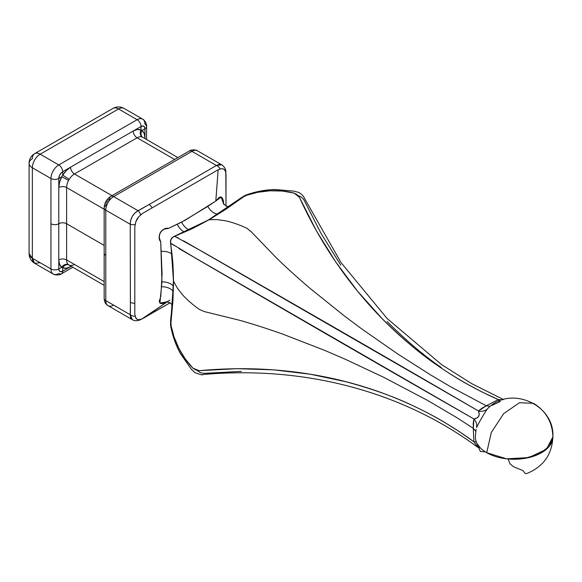 <?xml version="1.0" encoding="UTF-8"?>
<svg xmlns="http://www.w3.org/2000/svg" width="582" height="582" viewBox="0 0 582 582"><rect width="100%" height="100%" fill="white"/><g stroke="black" fill="none" stroke-linecap="round" stroke-linejoin="round"><path stroke-width="0.87" d="M169.857 300.203L165.179 302.815L161.949 303.709L160.276 303.36L159.184 301.352L160.799 296.398L162.072 274.268L160.734 241.886L159.228 237.529L159.744 233.738L161.098 231.418L164.131 229.141L168.627 228.362L184.996 220.338L215.806 201.037L218.163 169.748L142.641 213.347L138.698 216.817L135.846 221.757L134.813 226.922L134.813 314.142L135.526 317.35L137.017 319.249L138.698 319.707L141.761 319.038L167.39 301.76L142.641 318.645L170.133 302.771M167.252 301.745L159.919 303.098L161.927 281.899L160.734 241.886C156.202 236.83 162.08 226.798 168.642 228.362L181.642 222.142L207.774 206.384L215.806 201.037L219.334 197.233L220.891 196.942L222.288 197.851L223.35 200.586L223.67 204.326M526.812 473.508L526.87 473.486C543.348 466.757 552.027 454.549 552.9 436.871L549.357 446.219L539.369 453.865L524.76 458.398L508.21 458.994L509.992 463.796L513.557 466.771L522.825 470.503L525.357 473.588L526.812 473.508M486.705 452.701L491.324 432.441L503.634 413.678L519.471 402.729L533.512 403.29C545.974 411.059 552.434 422.256 552.9 436.871L546.367 449.304L528.965 457.554L506.558 458.827L486.705 452.701M40.18 262.744L34.636 263.29L32.345 258.219L32.345 167.762L50.947 178.499L50.947 268.957A5.536 3.201 0 0 0 58.782 268.957A5.536 3.201 -60 0 0 62.703 271.219A5.536 3.201 60 0 1 61.554 273.758A5.536 3.201 -120 0 0 62.703 271.219L70.531 266.702A5.536 3.201 60 0 1 70.589 265.959A5.536 3.201 -120 0 0 70.531 266.702A16.616 9.596 -60 0 1 62.703 267.764L62.703 271.219L70.531 266.702L66.341 268.229L62.703 267.764A16.616 9.596 -60 0 1 61.779 267.233L59.56 264.308L58.782 259.914L58.782 268.957L61.779 267.233L58.782 268.957L59.08 270.521L60.528 271.714L62.703 271.219L62.703 267.764A5.536 4.518 114.5 0 1 68.887 264.97A5.536 4.518 -65.5 0 0 62.703 267.764A16.616 9.596 -60 0 1 61.779 267.233A5.536 4.518 125.5 0 1 68.611 264.795A11.08 6.395 120 0 0 68.909 264.985A11.08 6.395 120 0 0 69.229 265.152A11.08 6.395 120 0 0 74.452 264.439M177.91 157.598L142.663 137.25A11.08 6.395 120 0 1 142.961 137.439A11.08 6.395 120 0 0 142.663 137.25A11.08 6.395 120 0 0 142.343 137.083A5.536 4.518 114.5 0 1 141.04 129.946L141.04 126.49L133.205 131.015L137.396 129.488L141.04 129.946A16.616 9.596 -60 0 1 141.964 130.477L144.183 133.402L144.954 137.796L144.954 128.753L141.964 130.477L144.954 128.753L144.656 127.196L143.216 125.996L141.04 126.49L141.04 129.946A16.616 9.596 -60 0 1 141.964 130.477A16.616 9.596 -60 0 1 144.954 137.796A5.536 3.201 0 0 0 144.343 138.218A5.536 3.201 180 0 1 144.954 137.796L144.954 128.753A5.536 3.201 0 0 0 146.577 126.49A5.536 3.201 180 0 1 144.954 128.753A5.536 3.201 -60 0 0 141.04 126.49A5.536 3.201 -120 0 0 137.119 119.703A11.08 6.395 -60 0 1 142.663 119.157A11.08 6.395 -60 0 1 144.954 124.228A5.536 3.201 180 0 1 146.577 126.49L146.577 139.513M142.663 137.25A11.08 6.395 120 0 0 142.343 137.083A11.08 6.395 120 0 0 137.119 137.796L174.665 159.475L137.119 137.796L74.452 173.982A11.08 6.395 120 0 0 69.229 179.3A11.08 6.395 120 0 0 68.611 180.369L61.779 176.775L58.782 178.499L58.782 187.55L59.56 182.261L61.779 176.775A16.616 9.596 -60 0 1 62.703 175.175L66.341 170.511L70.531 167.194L62.703 171.719L62.703 175.175L62.703 171.719L61.205 172.927L59.444 175.611L58.782 178.499L61.779 176.775A16.616 9.596 -60 0 1 62.703 175.175L69.229 179.3A11.08 6.395 120 0 0 68.611 180.369A11.08 6.395 120 0 0 66.617 187.55L66.617 223.728L104.163 245.408L66.617 223.728L66.617 259.914L104.163 281.593L66.617 259.914A11.08 6.395 120 0 0 68.611 264.795A11.08 6.395 120 0 0 68.909 264.985L104.163 285.34M142.641 318.645L140.735 319.394C137.607 320.238 135.795 319.191 135.293 316.252A5.536 3.718 -170.2 0 1 130.244 314.738L132.281 319.663L130.644 317.75L130.244 314.738L105.786 300.618A11.08 6.395 120 0 0 108.085 305.688A11.08 6.395 -60 0 1 105.786 300.618L105.786 210.16L130.244 224.281L130.39 313.262L130.244 314.738L105.786 300.618L105.786 210.16L130.244 224.281L130.644 220.367L132.281 216.417L134.879 213.027L138.08 210.713L113.621 196.592A11.08 6.395 120 0 0 105.786 210.16A11.08 6.395 -60 0 1 113.621 196.592L191.958 151.364L216.417 165.484L140.939 209.236L138.08 210.713L113.621 196.592L191.958 151.364L216.417 165.484L219.218 164.328L221.698 164.786L216.417 165.484A5.536 3.718 50.3 0 1 220.243 169.1L218.163 169.748L215.806 201.037L221.196 197.022L223.67 204.086M108.208 200.062L109.707 198.855A5.536 3.201 60 0 1 110.849 196.316L189.186 151.094A5.536 3.201 60 0 1 191.958 151.364A5.536 3.201 -120 0 0 189.186 151.094C190.467 149.559 196.229 149.574 197.502 150.818A11.08 6.395 120 0 0 191.958 151.364A11.08 6.395 -60 0 1 197.502 150.818L221.698 164.786C224.325 166.619 225.692 168.845 225.809 171.472A5.536 2.568 171.7 0 1 225.678 172.243L224.928 170.322L223.699 169.1L222.084 168.678L220.243 169.1C223.044 168.074 224.856 169.122 225.678 172.243L225.998 174.273L225.678 172.243A5.536 2.568 -8.3 0 0 225.809 171.464L226.02 206.035M183.417 240.752L478.506 411.008L481.736 408.353L486.276 405.785L450.897 386.921L430.651 374.946L397.761 353.987L362.484 329.463L344.922 316.39L310.155 288.454C297.344 277.549 285.973 267.24 276.043 257.528L251.308 231.832L246.928 228.297L242.527 226.296C235.863 223.568 230.116 221.727 225.27 220.774L217.05 219.596L209.185 219.705L192.591 228.508L175.349 235.994L174.775 236.343L178.376 238.074M174.091 245.502L170.788 243.247L170.773 243.923L172.876 262.526L173.582 281.368L177.357 288.134L182.384 294.579C185.571 298.253 189.958 302.262 195.53 306.612L199.35 309.42L204.275 311.566L238.955 320.122C252.362 323.861 267.022 328.554 282.939 334.199L324.705 350.379L344.857 359.058L383.836 377.376L427.173 400.198L456.528 417.461L473.275 428.294L473.239 423.078L473.915 418.953L178.929 248.529M478.906 445.768L479.248 447.834L478.077 447.471L473.915 441.782L473.275 428.294L475.749 431.298L473.275 428.294L473.915 441.782L459.213 431.509L444.11 422.096C435.103 416.727 424.664 411.248 412.791 405.647C394.778 396.917 372.48 388.943 345.904 381.734L310.381 374.233L273.904 369.861L236.823 368.668L199.24 370.705L195.763 369.97L192.904 368.151L185.221 358.868L178.929 348.458L174.091 337.036L170.788 324.632L172.912 301.047L173.582 281.368L177.357 288.134L182.384 294.579C185.571 298.253 189.958 302.262 195.53 306.612L199.35 309.42L204.275 311.566L238.955 320.122C252.362 323.861 267.022 328.554 282.939 334.199L324.705 350.379L344.857 359.058L383.836 377.376L427.173 400.198L456.528 417.461L473.275 428.294L473.915 418.953A11.08 9.668 -158.6 0 1 476.585 427.559C478.106 424.038 484.995 412.107 487.294 409.015C484.995 412.107 478.106 424.038 476.585 427.559A11.08 9.668 21.4 0 0 473.915 418.953C478.579 418.116 480.106 415.468 478.506 411.008A11.08 9.668 -141.4 0 0 487.294 409.015L488.662 407.626L487.294 409.015A11.08 9.668 38.6 0 1 478.506 411.008C401.987 366.347 304.277 310.06 203.824 252.421L174.775 236.343A5.536 5.442 120 0 0 170.788 243.247L199.24 260.365C300.305 319.074 397.288 375.186 473.915 418.953L477.429 417.781L478.71 416.399L479.248 414.617L478.506 411.008L486.276 405.785L450.897 386.921L430.651 374.946L397.761 353.987L362.484 329.463L344.922 316.39L310.155 288.454C297.344 277.549 285.973 267.24 276.043 257.528L251.308 231.832L246.928 228.297L242.527 226.296C235.863 223.568 230.116 221.727 225.27 220.774L217.05 219.596L209.185 219.705L225.787 209.302L245.255 195.647L257.644 192.307L269.961 190.787L282.117 191.034L294.005 193.049L297.009 194.614L299.381 197.254L316.324 230.676L335.785 262.053L357.69 291.349L381.828 318.31C401.464 337.88 419.607 353.31 436.26 364.608C447.122 372.16 457.154 378.504 466.364 383.64L482.078 392.021L498.279 399.594L486.276 405.785L490.117 406.418L486.276 405.785L498.279 399.594L502.579 399.849L498.279 399.594A11.08 1.528 -109.6 0 0 499.196 401.078A11.08 1.528 70.4 0 1 498.279 399.594C411.045 361.124 341.168 288.752 299.381 197.254L294.005 193.049C278.211 189.157 261.958 190.023 245.255 195.647L245.582 195.239M340.761 265.101L321.118 233.542L303.964 199.902L301.76 197.356L298.726 195.77M441.229 367.497C424.693 356.279 406.651 340.965 387.11 321.555M245.917 195.057A5.536 2.299 70.2 0 0 245.255 195.647A5.536 0.415 -119.7 0 0 245.007 195.472L245.88 195.072C255.534 191.609 265.232 189.754 274.966 189.499L293.866 191.114L298.821 192.467C304.553 195.836 304.393 199 304.262 197.953L341.03 262.584L387.19 318.587L441.702 364.718L471.769 383.662L503.554 399.565M197.625 370.88L200.521 372.713L203.824 373.353L241.363 371.389M477.917 447.311L473.915 441.782A11.08 1.528 169.6 0 1 476.374 441.978A11.08 1.528 -10.4 0 0 473.915 441.782C397.28 385.684 300.319 361.218 199.24 370.705L192.904 368.151C181.635 356.41 174.258 341.903 170.788 324.632A5.536 2.299 169.8 0 0 170.599 325.469M476.964 443.258L478.491 447.827C401.536 390.718 303.353 365.511 202.281 374.582C203.169 375.361 200.681 374.706 194.817 372.611L191.165 369.003L180.311 353.441C175.669 344.886 172.432 335.559 170.599 325.462L170.511 324.501A5.536 0.422 -0.2 0 0 170.788 324.632L170.679 325.709A5.536 2.299 169.8 0 0 171.101 326.204M476.098 429.29L475.349 436.871A38.776 22.385 0 0 0 499.283 457.554A38.776 22.385 0 0 0 541.544 452.701A38.776 22.385 0 0 0 552.9 436.871C554.661 404.81 511.28 385.328 488.509 407.756L488.545 407.727M170.562 243.472L170.606 244.011C172.447 255.476 173.385 267.669 173.414 280.589L173.385 275.482M170.584 320.711L170.919 318.027M225.998 206.021L225.998 174.273L225.998 206.021M218.345 213.914A11.08 6.351 56.8 0 1 207.774 206.384A11.08 6.351 -123.2 0 0 218.345 213.914M189.448 229.861A11.08 6.417 62.2 0 1 181.642 222.142A11.08 6.417 -117.8 0 0 189.448 229.861M184.654 232.014A11.08 6.431 63.7 0 1 177.35 224.339A11.08 6.431 -116.3 0 0 184.654 232.014M171.996 254.305A11.08 6.424 -3.2 0 0 161.345 251.446A11.08 6.424 176.8 0 1 171.996 254.305M173.363 286.402A11.08 6.366 2.2 0 0 161.927 281.899A11.08 6.366 -177.8 0 1 173.363 286.402M173.203 291.589A11.08 6.344 3.7 0 0 161.68 286.737A11.08 6.344 -176.3 0 1 173.203 291.589M140.735 319.394A5.536 2.575 68.2 0 1 140.124 319.889A5.536 2.575 -111.8 0 0 140.735 319.394M134.813 314.12L134.813 303.222A5.536 3.201 180 0 1 130.39 302.298L130.244 314.738A5.536 3.718 9.8 0 0 135.293 316.252L134.813 314.12M134.813 226.922L135.3 224.426A5.536 2.568 171.7 0 1 130.244 224.281L130.39 302.298A5.536 3.201 0 0 0 134.813 303.222L134.813 226.922M220.243 169.1A5.536 3.718 -129.7 0 0 216.417 165.484L149.072 204.537A5.536 3.201 60 0 1 152.084 207.898L218.163 169.748L220.243 169.1M140.735 215.005A5.536 2.575 -111.8 0 0 138.08 210.713C132.972 213.798 130.361 218.323 130.244 224.281A5.536 2.568 -8.3 0 0 135.3 224.426C135.781 220.542 137.592 217.406 140.735 215.005L142.641 213.347L152.084 207.898A5.536 3.201 -120 0 0 149.072 204.537L138.08 210.713A5.536 2.575 68.2 0 1 140.735 215.005M245.24 196.33L245.255 195.647L241.654 197.487L208.174 220.12L242.345 197.342M175.495 235.754L208.174 220.12M175.328 235.812L173.232 236.91C171.399 238.118 170.497 239.689 170.511 241.625L170.788 243.247L170.628 241.057L171.334 238.962L172.796 237.303L174.775 236.343L173.232 236.91A5.536 5.071 59.4 0 1 174.775 236.343L175.328 235.812C186.858 231.403 197.887 226.114 208.414 219.952L241.661 197.48M176.026 235.63L174.658 236.154M173.436 280.306L170.788 243.247A5.536 5.071 -179.4 0 1 170.511 241.617M170.788 324.632L171.355 324.276L170.788 324.632L170.555 321.133M170.802 244.709L170.621 244.069M170.795 321.3L173.582 281.368M172.672 300.945L170.562 320.74M500.345 401.485L492.008 405.385M476.542 442.385L476.585 442.626A11.08 1.528 -10.4 0 0 476.636 442.582A11.08 1.528 169.6 0 1 476.585 442.626L480.339 451.443L485.381 451.894M479.088 446.467L478.775 448.002M110.849 196.316A5.536 3.201 60 0 1 113.621 196.592A5.536 3.201 -120 0 0 110.849 196.316C106.622 199.131 104.389 202.994 104.163 207.898A5.536 3.201 0 0 0 105.786 210.16A5.536 3.201 180 0 1 104.163 207.898A5.536 3.201 180 0 1 105.786 205.642L106.084 203.736M106.448 202.747L107.525 200.877M74.452 173.982L111.999 195.654L74.452 173.982A11.08 6.395 120 0 0 69.229 179.3L62.703 175.175A16.616 9.596 -60 0 1 70.531 167.194A5.536 3.201 -120 0 0 74.452 173.982A5.536 3.201 60 0 1 70.531 167.194L133.205 131.015A16.616 9.596 -60 0 1 141.04 129.946A5.536 4.518 -65.5 0 0 142.343 137.083A11.08 6.395 120 0 0 137.119 137.796A5.536 3.201 60 0 1 133.205 131.015A5.536 3.201 -120 0 0 137.119 137.796L74.452 173.982M104.163 209.229L66.617 187.55L104.163 209.229M32.345 258.219L29.1 253.694A11.08 6.395 0 0 0 32.345 258.219L32.345 167.762A11.08 6.395 180 0 1 29.1 163.236A11.08 6.395 180 0 1 32.345 158.719A11.08 6.395 60 0 1 34.636 153.641A11.08 6.395 60 0 1 40.18 154.194A11.08 6.395 -120 0 0 34.636 153.641C31.064 155.845 29.216 159.046 29.1 163.236A11.08 6.395 0 0 0 32.345 167.762A11.08 6.395 -60 0 1 40.18 154.194L118.517 108.965A11.08 6.395 -120 0 0 112.981 108.412A11.08 6.395 60 0 1 118.517 108.965A11.08 6.395 -60 0 1 124.053 108.412A11.08 6.395 120 0 0 118.517 108.965L137.119 119.703L58.782 164.932L40.18 154.194L118.517 108.965L137.119 119.703A5.536 3.201 60 0 1 141.04 126.49L62.703 171.719A5.536 3.201 -120 0 0 58.782 164.932L40.18 154.194A11.08 6.395 120 0 0 32.345 167.762L50.947 178.499A11.08 6.395 -60 0 1 58.782 164.932A5.536 3.201 60 0 1 62.703 171.719A5.536 3.201 -60 0 0 58.782 178.499A5.536 3.201 180 0 1 50.947 178.499L50.947 268.957L32.345 258.219A11.08 6.395 120 0 0 34.636 263.29L53.246 274.035A11.08 6.395 -60 0 1 50.947 268.957L32.345 258.219M72.83 267.247L61.554 273.758A5.536 3.201 60 0 1 58.782 273.482A11.08 6.395 -60 0 1 53.246 274.035A11.08 6.395 120 0 1 50.947 268.957A5.536 3.201 180 0 0 58.782 268.957L58.782 259.914A5.536 3.201 180 0 1 66.617 259.914A11.08 6.395 120 0 0 68.611 264.795A5.536 4.518 -54.5 0 0 61.779 267.233A16.616 9.596 -60 0 1 58.782 259.914L58.782 223.728A5.536 3.201 180 0 1 66.617 223.728L66.617 259.914A5.536 3.201 0 0 0 58.782 259.914L58.782 187.55A16.616 9.596 -60 0 1 61.779 176.775L68.611 180.369A11.08 6.395 120 0 0 66.617 187.55A5.536 3.201 0 0 0 58.782 187.55A5.536 3.201 180 0 1 66.617 187.55L66.617 223.728A5.536 3.201 0 0 0 58.782 223.728A5.536 3.201 180 0 1 50.947 223.728A5.536 3.201 0 0 0 58.782 223.728L58.782 178.499A5.536 3.201 0 0 1 50.947 178.499A11.08 6.395 120 0 1 58.782 164.932L137.119 119.703A11.08 6.395 120 0 1 142.663 119.157L124.053 108.412C120.263 106.448 116.567 106.448 112.981 108.412L34.636 153.641M142.634 137.228A5.536 4.518 125.5 0 1 141.964 130.477A5.536 4.518 -54.5 0 0 142.634 137.228M104.163 207.898L104.163 253.126A5.536 3.201 0 0 0 105.786 255.389A5.536 3.201 180 0 1 104.163 253.126L104.163 298.355A5.536 3.201 0 0 0 105.786 300.618A5.536 3.201 180 0 1 104.163 298.355C104.68 304.146 106.339 304.03 108.085 305.688A11.08 6.395 -60 0 0 113.621 305.143M170.155 302.786L140.131 319.882C137.046 321.024 134.435 320.951 132.281 319.663L108.085 305.688M223.313 203.46L226.325 206.173L229.184 206.661M166.605 301.767L170.453 303.004L172.323 305.288M241.697 197.451L245.007 195.472M170.511 324.501L172.308 305.375L173.414 280.597M29.1 163.236L29.1 253.694C29.195 257.79 31.035 260.991 34.636 263.29M61.554 273.758C60.281 275.286 54.519 275.279 53.246 274.035M146.577 126.49C147.268 124.621 144.372 119.637 142.663 119.157"/></g></svg>
